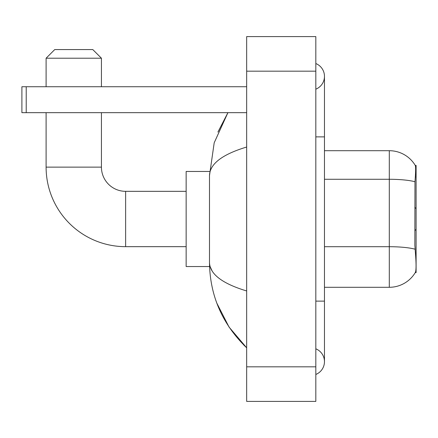 <?xml version="1.0" encoding="UTF-8"?>
<svg xmlns="http://www.w3.org/2000/svg" width="438" height="438" viewBox="0 0 438 438"><rect width="100%" height="100%" fill="white"/><g stroke="black" fill="none" stroke-linecap="round" stroke-linejoin="round"><path stroke-width="0.66" d="M415.251 272.595L415.405 272.337A30.255 30.255 0 0 1 389.3 287.295A30.255 30.255 0 0 0 415.251 272.595L416.1 272.595L416.1 165.405L415.312 165.509A30.255 30.255 0 0 0 389.3 150.705L324.465 150.705M415.405 272.337C416.275 270.082 416.275 263.545 415.405 252.715L414.846 245.203L414.972 181.754C415.717 172.353 415.832 166.938 415.312 165.509A30.255 30.255 0 0 0 389.3 150.705L389.3 179.279L324.465 179.279M415.065 249.211A30.255 5.256 180 0 0 389.3 246.709L389.3 287.295L324.465 287.295M186.15 246.665L125.635 246.665L125.635 191.335A24.205 24.205 0 0 1 101.43 167.13L101.43 112.67M125.635 246.665A79.53 79.53 0 0 1 46.105 167.13L46.105 112.67M186.15 191.335L125.635 191.335A24.205 24.205 0 0 1 101.43 167.13L46.105 167.13M54.75 49.565L92.785 49.565L101.43 58.21L46.105 58.21L54.75 49.565M101.43 86.735L101.43 58.21M46.105 86.735L46.105 58.21M209.567 171.455L186.15 171.455L186.15 266.545L209.567 266.545M26.22 112.67L21.9 112.67L21.9 86.735L26.22 86.735L26.22 112.67L246.665 112.67M246.665 86.735L26.22 86.735M315.82 374.463A13.83 13.83 0 0 0 315.82 348.818A13.83 13.83 0 0 1 315.82 374.463A13.83 13.83 0 0 0 324.465 361.64A13.83 13.83 0 0 1 315.82 374.463M315.82 63.537A13.83 13.83 0 0 1 315.82 89.182A13.83 13.83 0 0 0 315.82 63.537A13.83 13.83 0 0 1 324.465 76.36A13.83 13.83 0 0 0 315.82 63.537M246.665 147.031C222.214 154.4 209.818 163.927 209.49 175.6L209.49 262.4C209.769 274.035 222.159 283.556 246.665 290.969M246.665 401.405L315.82 401.405L315.82 36.595L246.665 36.595L246.665 401.405M209.49 175.6L214.193 142.804L227.913 112.67L217.91 132.084M216.859 303.216L229.052 327.076L246.665 347.805C222.252 324.109 209.862 295.639 209.49 262.4M212.085 270.87L210.103 266.545M415.328 177.007L416.1 177.007M414.972 181.754A30.255 5.256 180 0 0 389.3 179.279L389.3 246.709L324.465 246.709M315.82 301.125L324.465 301.125L324.465 76.36M315.82 136.875L324.465 136.875M246.665 366.825L315.82 366.825M246.665 71.175L315.82 71.175M416.1 229.375L414.846 230.629M416.1 208.625L414.846 207.371M324.465 301.125L324.465 361.64M246.665 347.805L243.654 344.903"/></g></svg>
